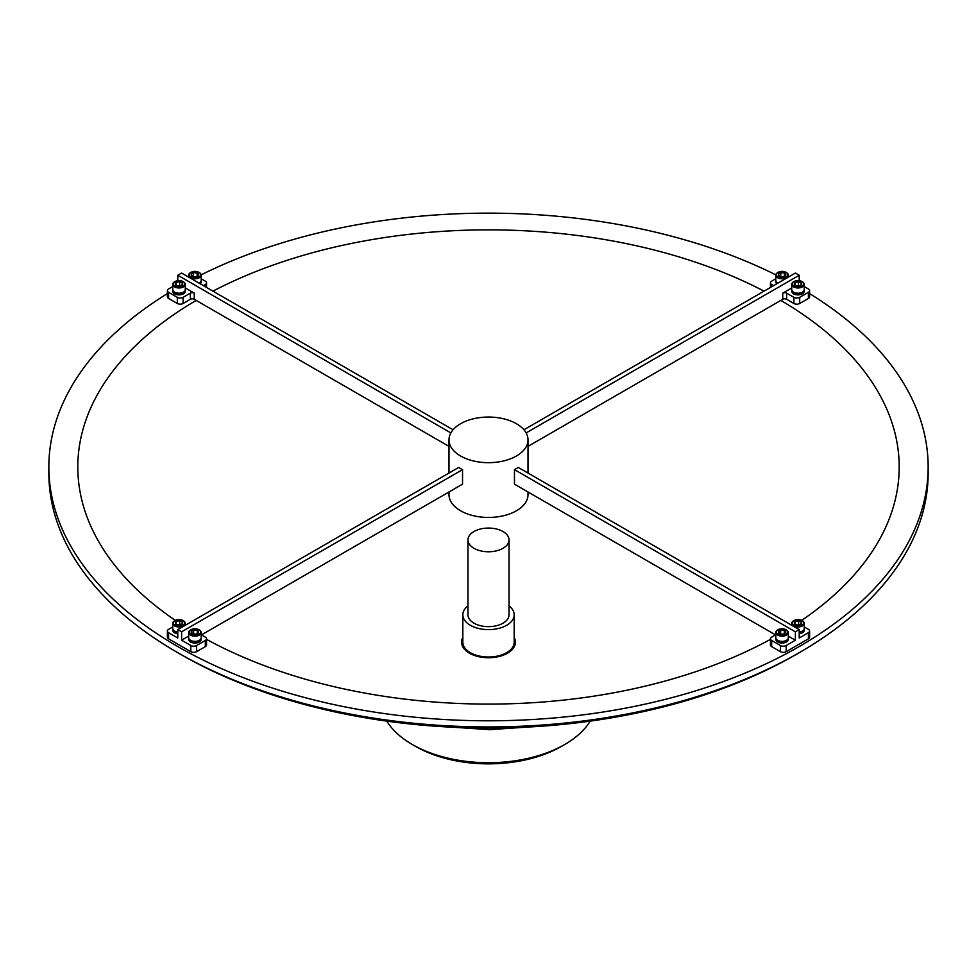 <?xml version="1.0" encoding="UTF-8"?>
<svg xmlns="http://www.w3.org/2000/svg" width="977" height="977" viewBox="0 0 977 977"><rect width="100%" height="100%" fill="white"/><g stroke="black" fill="none" stroke-linecap="round" stroke-linejoin="round"><path stroke-width="1.47" d="M177.79 632.571A6.155 3.554 0 0 1 172.844 629.249L172.844 630.312A6.155 3.554 0 0 0 177.79 633.804M188.769 638.421L188.769 639.508A6.155 3.554 0 0 0 192.957 642.878L193.287 642.268M193.434 641.413L193.287 642.939A6.155 3.554 0 0 0 201.091 639.508L201.091 638.421M193.287 641.706A6.155 3.554 0 0 0 201.079 638.445M188.769 638.445A6.155 3.554 0 0 0 192.957 641.645L193.104 641.364M192.957 641.645L192.957 642.878M181.233 625.817A5.642 3.249 0 0 0 182.992 620.529A5.642 3.249 0 0 0 176.776 619.833A5.642 3.249 0 0 0 175.017 620.529A5.642 3.249 0 0 0 174.333 624.657A5.642 3.249 0 0 0 181.233 625.817M183.2 620.651A6.265 3.615 180 0 1 183.432 620.786A6.265 3.615 180 0 1 185.264 623.338A6.265 3.615 180 0 1 181.478 626.66A6.265 3.615 180 0 1 172.746 623.338A6.265 3.615 180 0 1 174.578 620.786A6.265 3.615 180 0 1 174.81 620.651M176.031 624.059L176.031 621.555L175.604 623.668L176.556 624.437M180.024 624.889L179.438 620.7L176.031 621.555A3.7 2.137 0 0 0 175.604 623.668A3.7 2.137 0 0 0 176.385 624.34A3.7 2.137 0 0 0 178.571 624.95A3.7 2.137 0 0 0 181.624 624.34A3.7 2.137 0 0 0 181.978 624.108L182.406 621.983L179.438 620.7A3.7 2.137 0 0 0 177.533 620.859A3.7 2.137 0 0 0 176.031 621.555M179.438 624.633L178.266 624.926M181.527 624.388L181.978 624.108A3.7 2.137 0 0 0 182.406 621.983A3.7 2.137 0 0 0 179.438 620.7M177.79 632.266A5.642 3.249 180 0 1 175.017 631.386A5.642 3.249 180 0 1 174.81 631.264M172.746 623.338L172.746 628.577A6.265 3.615 0 0 0 174.578 631.13A6.265 3.615 0 0 0 177.79 632.119M199.125 640.448A5.642 3.249 180 0 1 198.917 640.582A5.642 3.249 180 0 1 193.983 641.486A5.642 3.249 180 0 1 190.942 640.582A5.642 3.249 180 0 1 190.735 640.448M188.659 632.534L188.659 637.773A6.265 3.615 0 0 0 190.503 640.326A6.265 3.615 0 0 0 193.873 641.327A6.265 3.615 0 0 0 199.357 640.326A6.265 3.615 0 0 0 201.189 637.773L201.189 632.534A6.265 3.615 180 0 1 193.873 636.1A6.265 3.615 180 0 1 188.659 632.534A6.265 3.615 180 0 1 190.503 629.982A6.265 3.615 180 0 1 190.735 629.847M193.983 635.233A5.642 3.249 0 0 0 199.931 633.511A5.642 3.249 0 0 0 198.917 629.725A5.642 3.249 0 0 0 195.876 628.809A5.642 3.249 0 0 0 190.942 629.725A5.642 3.249 0 0 0 189.55 633.011A5.642 3.249 0 0 0 193.983 635.233M199.125 629.847A6.265 3.615 180 0 1 199.357 629.982A6.265 3.615 180 0 1 201.189 632.534M195.534 634.134L193.641 633.951L193.641 630.018L191.272 631.667L192.554 633.67A3.7 2.137 0 0 0 196.218 634.024L198.575 632.375L197.293 630.373L193.641 630.018A3.7 2.137 0 0 0 191.272 631.667A3.7 2.137 0 0 0 192.31 633.536A3.7 2.137 0 0 0 192.554 633.67M197.293 633.67L197.293 630.373A3.7 2.137 0 0 0 195.547 629.909A3.7 2.137 0 0 0 193.641 630.018M196.218 634.024A3.7 2.137 0 0 0 197.549 633.536A3.7 2.137 0 0 0 198.575 632.375A3.7 2.137 0 0 0 197.293 630.373M473.979 531.537A20.529 11.858 0 0 0 467.971 539.927A20.529 11.858 0 0 0 480.647 550.869A20.529 11.858 0 0 0 503.021 548.305A20.529 11.858 0 0 0 509.029 539.927A20.529 11.858 0 0 0 496.353 528.972A20.529 11.858 0 0 0 473.979 531.537M467.971 539.927L467.971 614.802A20.529 11.858 0 0 0 480.647 625.756A20.529 11.858 0 0 0 503.021 623.192A20.529 11.858 0 0 0 509.029 614.802L509.029 539.927M462.829 637.48A26.929 15.547 0 0 0 469.461 653.186A26.929 15.547 0 0 0 502.496 655.469A26.929 15.547 0 0 0 514.171 637.48M212.949 291.146A410.694 237.118 180 0 1 764.051 291.146M175.323 620.371A410.694 237.118 180 0 1 196.182 300.415L194.252 299.292A2.736 1.575 0 0 0 190.381 299.292L190.381 293.149A2.736 1.575 180 0 1 194.252 293.149L185.264 287.959M799.21 632.119A6.265 3.615 0 0 0 802.422 631.13A6.265 3.615 0 0 0 804.169 629.188A6.265 3.615 0 0 0 804.254 628.577L804.254 623.338A6.265 3.615 180 0 1 804.169 623.949A6.265 3.615 180 0 1 797.464 626.941A6.265 3.615 180 0 1 791.736 623.338A6.265 3.615 180 0 1 791.822 622.728A6.265 3.615 180 0 1 793.568 620.786A6.265 3.615 180 0 1 793.8 620.651M799.21 632.266A5.642 3.249 0 0 0 801.983 631.386A5.642 3.249 0 0 0 802.19 631.264M792.445 622.276A5.642 3.249 0 0 0 797.049 626.037A5.642 3.249 0 0 0 803.558 623.375A5.642 3.249 0 0 0 801.983 620.529A5.642 3.249 0 0 0 794.008 620.529A5.642 3.249 0 0 0 792.445 622.276M794.35 622.471A3.7 2.137 0 0 0 794.521 623.57A3.7 2.137 0 0 0 795.376 624.34A3.7 2.137 0 0 0 797.379 624.938A3.7 2.137 0 0 0 800.615 624.34A3.7 2.137 0 0 0 800.847 624.193A3.7 2.137 0 0 0 801.47 622.08A3.7 2.137 0 0 0 798.624 620.725A3.7 2.137 0 0 0 795.144 621.457A3.7 2.137 0 0 0 794.35 622.471M800.554 624.376L801.47 622.08L798.624 620.725L795.144 621.457L794.521 623.57L795.559 624.437M172.746 284.356L172.746 289.583A6.265 3.615 0 0 0 174.578 292.147A6.265 3.615 0 0 0 183.432 292.147A6.265 3.615 0 0 0 185.178 290.193A6.265 3.615 0 0 0 185.264 289.583L185.264 284.356A6.265 3.615 180 0 1 185.178 284.954A6.265 3.615 180 0 1 178.473 287.959A6.265 3.615 180 0 1 172.746 284.356A6.265 3.615 180 0 1 172.831 283.745A6.265 3.615 180 0 1 174.578 281.791A6.265 3.615 180 0 1 174.81 281.669M184.555 284.392A5.642 3.249 0 0 0 182.992 281.535A5.642 3.249 0 0 0 175.017 281.535A5.642 3.249 0 0 0 173.442 283.293A5.642 3.249 0 0 0 178.058 287.055A5.642 3.249 0 0 0 184.555 284.392M183.2 281.669A6.265 3.615 180 0 1 183.432 281.791A6.265 3.615 180 0 1 185.264 284.356M182.65 284.197A3.7 2.137 0 0 0 182.479 283.098A3.7 2.137 0 0 0 179.621 281.73A3.7 2.137 0 0 0 176.153 282.475A3.7 2.137 0 0 0 175.53 284.588A3.7 2.137 0 0 0 176.385 285.357A3.7 2.137 0 0 0 178.376 285.943A3.7 2.137 0 0 0 181.624 285.357A3.7 2.137 0 0 0 181.856 285.211A3.7 2.137 0 0 0 182.65 284.197M181.563 285.394L182.479 283.098L179.621 281.73L176.153 282.475L175.53 284.588L176.568 285.455M775.811 632.534L775.811 637.773A6.265 3.615 0 0 0 776.324 639.202A6.265 3.615 0 0 0 777.643 640.326A6.265 3.615 0 0 0 786.497 640.326A6.265 3.615 0 0 0 788.341 637.773L788.341 632.534A6.265 3.615 180 0 1 783.334 636.076A6.265 3.615 180 0 1 776.324 633.963A6.265 3.615 180 0 1 775.811 632.534A6.265 3.615 180 0 1 777.643 629.982A6.265 3.615 180 0 1 777.875 629.847M786.265 640.448A5.642 3.249 180 0 1 786.058 640.582A5.642 3.249 180 0 1 778.083 640.582A5.642 3.249 180 0 1 777.875 640.448M776.898 633.304A5.642 3.249 0 0 0 784.299 635.013A5.642 3.249 0 0 0 787.254 630.739A5.642 3.249 0 0 0 786.058 629.725A5.642 3.249 0 0 0 778.083 629.725A5.642 3.249 0 0 0 776.898 633.304M786.265 629.847A6.265 3.615 180 0 1 786.497 629.982A6.265 3.615 180 0 1 787.828 631.105A6.265 3.615 180 0 1 788.341 632.534M778.669 632.864A3.7 2.137 0 0 0 779.451 633.536A3.7 2.137 0 0 0 779.854 633.731A3.7 2.137 0 0 0 783.542 633.988A3.7 2.137 0 0 0 784.69 633.536A3.7 2.137 0 0 0 785.752 632.266A3.7 2.137 0 0 0 784.287 630.312A3.7 2.137 0 0 0 780.611 630.055A3.7 2.137 0 0 0 778.4 631.765A3.7 2.137 0 0 0 778.669 632.864M783.542 633.988L785.752 632.266L784.287 630.312L780.611 630.055L778.4 631.765L779.854 633.731M200.102 273.365A5.642 3.249 0 0 0 198.917 272.351A5.642 3.249 0 0 0 190.942 272.351A5.642 3.249 0 0 0 189.746 275.929A5.642 3.249 0 0 0 197.159 277.639A5.642 3.249 0 0 0 200.102 273.365M199.125 272.473A6.265 3.615 180 0 1 199.357 272.607A6.265 3.615 180 0 1 200.676 273.731A6.265 3.615 180 0 1 201.189 275.16A6.265 3.615 180 0 1 196.194 278.701A6.265 3.615 180 0 1 189.172 276.589A6.265 3.615 180 0 1 188.659 275.16A6.265 3.615 180 0 1 190.503 272.607A6.265 3.615 180 0 1 190.735 272.473M198.331 273.804A3.7 2.137 0 0 0 197.146 272.937A3.7 2.137 0 0 0 193.458 272.681A3.7 2.137 0 0 0 191.248 274.403A3.7 2.137 0 0 0 192.31 276.161A3.7 2.137 0 0 0 192.713 276.357A3.7 2.137 0 0 0 196.389 276.613A3.7 2.137 0 0 0 197.549 276.161A3.7 2.137 0 0 0 198.6 274.903A3.7 2.137 0 0 0 198.331 273.804M196.389 276.613L198.6 274.903L197.146 272.937L193.458 272.681L191.248 274.403L192.713 276.357M791.736 284.356L791.736 289.583A6.265 3.615 0 0 0 793.568 292.147A6.265 3.615 0 0 0 800.468 292.905A6.265 3.615 0 0 0 802.422 292.147A6.265 3.615 0 0 0 804.254 289.583L804.254 284.356A6.265 3.615 180 0 1 800.468 287.678A6.265 3.615 180 0 1 791.736 284.356A6.265 3.615 180 0 1 793.568 281.791A6.265 3.615 180 0 1 793.8 281.669M802.19 292.27A5.642 3.249 180 0 1 801.983 292.404A5.642 3.249 180 0 1 800.224 293.088A5.642 3.249 180 0 1 794.008 292.404A5.642 3.249 180 0 1 793.8 292.27M800.224 286.835A5.642 3.249 0 0 0 801.983 281.535A5.642 3.249 0 0 0 795.766 280.851A5.642 3.249 0 0 0 794.008 281.535A5.642 3.249 0 0 0 793.336 285.663A5.642 3.249 0 0 0 800.224 286.835M802.19 281.669A6.265 3.615 180 0 1 802.422 281.791A6.265 3.615 180 0 1 804.254 284.356M799.467 285.809A3.7 2.137 0 0 0 800.615 285.357A3.7 2.137 0 0 0 800.969 285.125A3.7 2.137 0 0 0 801.396 283A3.7 2.137 0 0 0 798.429 281.718A3.7 2.137 0 0 0 795.022 282.561A3.7 2.137 0 0 0 794.594 284.686A3.7 2.137 0 0 0 795.376 285.357A3.7 2.137 0 0 0 797.562 285.968A3.7 2.137 0 0 0 799.467 285.809M800.542 285.394L801.396 283L798.429 281.718L795.022 282.561L794.594 284.686L795.547 285.443M564.73 744.486L561.335 746.44A103.012 59.475 180 0 1 415.665 746.44L412.27 744.486A107.8 62.235 0 0 0 564.73 744.486A107.8 62.235 0 0 0 590.193 721.136M799.381 652.599L795.999 654.553A434.863 251.065 180 0 1 181.014 654.553L177.619 652.599A439.65 253.825 0 0 0 799.381 652.599A439.65 253.825 0 0 0 928.15 473.112L928.15 466.969A439.65 253.825 0 0 0 809.603 293.589M167.397 293.589A439.65 253.825 0 0 0 48.85 466.969A439.65 253.825 0 0 0 177.619 646.456A439.65 253.825 0 0 0 656.752 701.474A439.65 253.825 0 0 0 928.15 466.969M514.171 614.802L514.171 642.194A25.671 14.814 180 0 1 498.319 655.885A25.671 14.814 180 0 1 470.352 652.673A25.671 14.814 180 0 1 462.829 642.194L462.829 614.802A25.671 14.814 0 0 0 470.352 625.28A25.671 14.814 0 0 0 498.319 628.492A25.671 14.814 0 0 0 514.171 614.802A25.671 14.814 0 0 0 509.029 605.911M781.124 277.859A5.642 3.249 0 0 0 787.083 276.137A5.642 3.249 0 0 0 786.058 272.351A5.642 3.249 0 0 0 783.017 271.435A5.642 3.249 0 0 0 778.083 272.351A5.642 3.249 0 0 0 776.703 275.636A5.642 3.249 0 0 0 781.124 277.859M786.265 272.473A6.265 3.615 180 0 1 786.497 272.607A6.265 3.615 180 0 1 788.341 275.16A6.265 3.615 180 0 1 781.026 278.726A6.265 3.615 180 0 1 775.811 275.16A6.265 3.615 180 0 1 777.643 272.607A6.265 3.615 180 0 1 777.875 272.473M781.453 276.76A3.7 2.137 0 0 0 783.359 276.65A3.7 2.137 0 0 0 784.69 276.161A3.7 2.137 0 0 0 785.728 275.013A3.7 2.137 0 0 0 784.446 272.998A3.7 2.137 0 0 0 780.782 272.644A3.7 2.137 0 0 0 778.425 274.293A3.7 2.137 0 0 0 779.451 276.161A3.7 2.137 0 0 0 779.707 276.296A3.7 2.137 0 0 0 781.453 276.76M448.993 491.993L448.993 494.631A39.507 22.813 0 0 0 460.558 510.763A39.507 22.813 0 0 0 503.619 515.709A39.507 22.813 0 0 0 528.007 494.631L528.007 491.993M460.558 455.99A39.507 22.813 0 0 0 503.619 460.936A39.507 22.813 0 0 0 528.007 439.87A39.507 22.813 0 0 0 516.442 423.737A39.507 22.813 0 0 0 473.381 418.791A39.507 22.813 0 0 0 448.993 439.87A39.507 22.813 0 0 0 460.558 455.99M462.536 469.632A39.507 22.813 180 0 1 460.558 468.569A39.507 22.813 180 0 1 458.714 467.433L177.79 629.615L181.612 631.826L462.536 469.632L462.536 484.165L201.457 634.903M786.192 645.516L786.192 651.659A4.103 2.369 180 0 1 780.379 651.659L780.379 645.516A4.103 2.369 0 0 0 786.192 645.516L795.388 640.204L795.388 631.826L799.21 629.615L518.286 467.433A39.507 22.813 180 0 1 514.464 469.632L514.464 484.165L775.543 634.903M775.836 274.855A439.65 253.825 0 0 0 201.164 274.855M183.114 303.481A4.103 2.369 180 0 1 177.313 303.481L177.313 297.338A4.103 2.369 0 0 0 183.114 297.338L183.114 303.481L190.381 299.292M177.313 297.338L168.594 292.306L168.594 298.449L177.313 303.481M168.594 298.449A4.103 2.369 180 0 1 167.397 296.776L167.397 290.633A4.103 2.369 0 0 0 168.594 292.306M808.406 292.306A4.103 2.369 0 0 0 809.603 290.633L809.603 296.776A4.103 2.369 180 0 1 808.406 298.449L808.406 292.306L799.687 297.338L799.687 303.481L808.406 298.449M799.687 303.481A4.103 2.369 180 0 1 793.886 303.481L786.619 299.292A2.736 1.575 0 0 0 782.748 299.292L782.748 293.149A2.736 1.575 180 0 1 786.619 293.149L786.619 299.292M528.007 446.367L782.748 299.292M780.818 300.415A410.694 237.118 180 0 1 801.677 620.371M808.406 632.693A4.103 2.369 0 0 0 809.603 631.02L809.603 637.163A4.103 2.369 180 0 1 808.406 638.836L808.406 632.693L799.21 638.005L799.21 629.615M786.192 651.659L808.406 638.836M775.811 634.745L771.671 637.138A4.103 2.369 0 0 0 770.462 638.811A4.103 2.369 0 0 0 771.671 640.485L771.671 646.64L780.379 651.659M771.671 646.64A4.103 2.369 180 0 1 770.462 644.954L770.462 638.811M770.462 639.373A410.694 237.118 180 0 1 206.538 639.373M206.538 638.811L206.538 644.954A4.103 2.369 180 0 1 205.329 646.64L205.329 640.485A4.103 2.369 0 0 0 206.538 638.811A4.103 2.369 0 0 0 205.329 637.138L201.189 634.745M196.621 651.659A4.103 2.369 180 0 1 190.808 651.659L190.808 645.516A4.103 2.369 0 0 0 196.621 645.516L196.621 651.659L205.329 646.64M172.746 626.953L168.594 629.335A4.103 2.369 0 0 0 167.397 631.02A4.103 2.369 0 0 0 168.594 632.693L168.594 638.836L190.808 651.659M168.594 638.836A4.103 2.369 180 0 1 167.397 637.163L167.397 631.02M804.254 626.953L808.406 629.335A4.103 2.369 0 0 1 809.603 631.02M803.839 631.252L803.937 631.264A6.155 3.554 0 0 0 804.156 630.312L804.156 629.225A6.155 3.554 0 0 1 803.937 630.031L803.937 631.264M799.21 633.804A6.155 3.554 0 0 0 803.839 631.46L803.607 630.189M183.114 297.338L190.381 293.149M167.397 290.633A4.103 2.369 0 0 1 168.594 288.96L172.746 286.566M172.844 291.329A6.155 3.554 0 0 0 178.999 294.883A6.155 3.554 0 0 0 185.166 291.329L185.166 290.242A6.155 3.554 0 0 1 178.999 293.662A6.155 3.554 0 0 1 172.844 290.254L172.844 291.329M780.379 645.516L771.671 640.485M795.388 640.204L788.341 636.137M775.909 638.421L775.909 639.508A6.155 3.554 0 0 0 782.076 643.061A6.155 3.554 0 0 0 788.231 639.508L788.231 638.421M205.329 286.75L205.329 284.515L203.399 285.626M205.329 284.515A4.103 2.369 0 0 0 206.538 282.829A4.103 2.369 0 0 0 205.329 281.156L201.189 278.763M200.322 283.855A6.155 3.554 0 0 0 201.091 282.133L201.091 281.046A6.155 3.554 0 0 1 199.43 283.342M793.886 303.481L793.886 297.338L786.619 293.149M793.886 297.338A4.103 2.369 0 0 0 799.687 297.338M809.603 290.633A4.103 2.369 0 0 0 808.406 288.96L804.254 286.566M791.736 287.959L782.748 293.149M791.834 291.329A6.155 3.554 0 0 0 798.001 294.883A6.155 3.554 0 0 0 804.156 291.329L804.156 290.242A6.155 3.554 0 0 1 798.001 293.662A6.155 3.554 0 0 1 791.846 290.254L791.834 291.329M777.57 283.342A6.155 3.554 0 0 1 775.921 281.071L775.909 282.133A6.155 3.554 0 0 0 776.678 283.855M775.811 275.16L775.811 280.399A6.265 3.615 0 0 0 777.643 282.951M783.359 276.65L785.728 275.013L784.446 272.998L780.782 272.644L778.425 274.293L779.707 276.296M784.446 276.296L784.446 272.998M782.675 276.76L780.782 276.576L780.782 272.644M467.971 605.911A25.671 14.814 0 0 0 462.829 614.802M205.329 640.485L196.621 645.516M188.659 636.137L181.612 640.204L181.612 631.826M190.808 645.516L181.612 640.204M168.594 632.693L177.79 638.005L177.79 629.615M775.811 278.763L771.671 281.156A4.103 2.369 0 0 0 770.462 282.829A4.103 2.369 0 0 0 771.671 284.515L773.601 285.626M799.21 280.668L799.21 275.258L795.388 273.059L523.941 429.77M799.21 275.258L526.139 432.921M795.388 631.826L514.464 469.632M453.059 429.77L181.612 273.059L177.79 275.258L450.861 432.921M177.79 280.668L177.79 275.258M448.993 446.367L196.182 300.415M181.014 654.553A434.863 251.065 180 0 1 181.001 654.553L177.619 652.599A439.65 253.825 0 0 1 48.85 473.112L48.85 466.969M415.665 746.44L412.27 744.486A107.8 62.235 0 0 1 386.807 721.136M799.015 285.895L797.256 285.931M798.429 285.65L798.429 281.718M795.022 285.064L795.022 282.561M199.125 283.086A5.642 3.249 180 0 1 199.052 283.122A6.265 3.615 0 0 0 199.357 282.951A6.265 3.615 0 0 0 201.189 280.399L201.189 275.16M195.559 276.76L193.458 276.613L193.458 272.681M197.146 276.357L197.146 272.937M782.711 634.134L780.611 633.988L780.611 630.055M784.287 633.731L784.287 630.312M775.921 638.445A6.155 3.554 0 0 0 782.076 641.84A6.155 3.554 0 0 0 788.231 638.445M174.81 292.27A5.642 3.249 0 0 0 175.017 292.404A5.642 3.249 0 0 0 182.992 292.404A5.642 3.249 0 0 0 183.2 292.27M799.21 632.571A6.155 3.554 0 0 0 803.839 630.226M180.098 285.882L178.315 285.943M179.621 285.663L179.621 281.73M176.153 285.15L176.153 282.475M802.19 620.651A6.265 3.615 180 0 1 802.422 620.786A6.265 3.615 180 0 1 804.254 623.338M799.088 624.877L797.305 624.926M798.624 624.645L798.624 620.725M795.144 624.132L795.144 621.457M771.671 284.515L771.671 286.75M194.252 293.149L194.252 299.292M185.264 623.338L185.264 625.304M791.736 623.338L791.736 625.304M188.659 275.16L188.659 277.126M788.341 275.16L788.341 277.126M528.007 473.039L528.007 439.87M448.993 473.039L448.993 439.87M770.462 282.829L770.462 287.446M206.538 287.446L206.538 282.829M422.382 725.178L489.733 729.672L554.631 725.178"/></g></svg>
